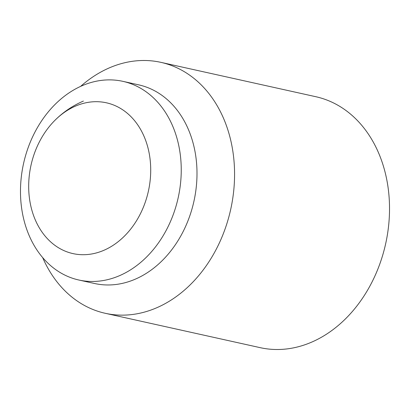<?xml version="1.0" encoding="UTF-8"?>
<svg xmlns="http://www.w3.org/2000/svg" width="410" height="410" viewBox="0 0 410 410"><rect width="100%" height="100%" fill="white"/><g stroke="black" fill="none" stroke-linecap="round" stroke-linejoin="round"><path stroke-width="0.61" d="M75.671 106.036A77.234 60.106 -77.5 0 0 54.919 120.335A77.234 60.106 -77.5 0 0 33.717 215.937A77.234 60.106 -77.5 0 0 103.725 250.372A77.234 60.106 -77.5 0 0 149.081 152.781A77.234 60.106 -77.5 0 0 75.671 106.036M80.621 86.382A128.52 100.019 102.5 0 1 109.69 67.722A128.52 100.019 102.5 0 1 160.863 62.346L315.823 96.714A128.52 100.019 102.5 0 1 389.5 211.519A128.52 100.019 102.5 0 1 311.333 342.278A128.52 100.019 102.5 0 1 260.16 347.654L105.206 313.286A128.52 100.019 102.5 0 1 42.65 257.572M160.863 62.346A128.52 100.019 102.5 0 1 234.546 177.146A128.52 100.019 102.5 0 1 156.379 307.91A128.52 100.019 102.5 0 1 105.206 313.286M122.892 81.349L138.652 84.844A101.747 79.181 102.5 0 1 196.979 175.726A101.747 79.181 102.5 0 1 135.1 279.246A101.747 79.181 102.5 0 1 94.587 283.505L78.828 280.01A101.747 79.181 102.5 0 1 20.5 189.123A101.747 79.181 102.5 0 1 82.379 85.603A101.747 79.181 102.5 0 1 122.892 81.349A101.747 79.181 102.5 0 1 181.225 172.231A101.747 79.181 102.5 0 1 119.341 275.751A101.747 79.181 102.5 0 1 78.828 280.01M83.42 101.07A91.035 91.035 0 0 0 54.919 120.335"/></g></svg>
